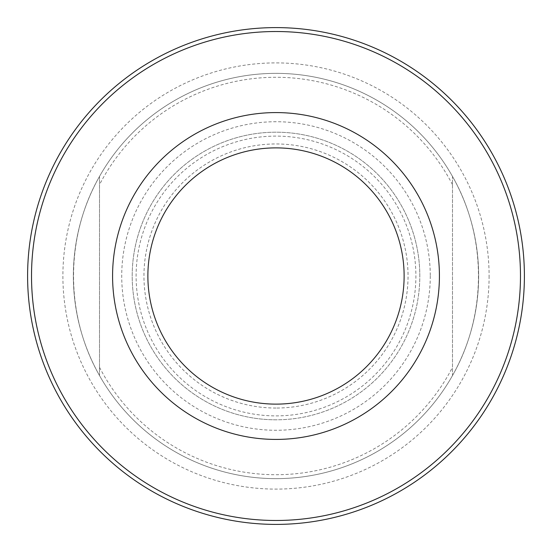 <?xml version="1.0" encoding="UTF-8"?>
<svg xmlns="http://www.w3.org/2000/svg" width="552" height="552" viewBox="0 0 552 552"><rect width="100%" height="100%" fill="white"/><g stroke="black" fill="none" stroke-linecap="round" stroke-linejoin="round"><path stroke-width="0.41" stroke-dasharray="2.76 2.07" d="M452.495 375.567C487.092 315.068 487.092 236.932 452.495 176.433L452.495 375.567A202.639 202.639 0 0 1 99.505 375.567L99.505 176.433C64.908 236.932 64.908 315.068 99.505 375.567L99.505 176.433A202.639 202.639 0 0 1 452.495 176.433L452.495 375.567M452.495 184.678A198.72 198.72 0 0 0 99.505 184.678M276 147.881A128.119 128.119 0 0 0 147.881 276A128.119 128.119 0 0 0 276 404.119A128.119 128.119 0 0 0 404.119 276A128.119 128.119 0 0 0 276 147.881M276 408.045A132.045 132.045 0 0 1 161.646 209.981A132.045 132.045 0 0 1 390.354 209.981A132.045 132.045 0 0 1 276 408.045M276 415.891A139.891 139.891 0 0 0 397.15 206.055A139.891 139.891 0 0 0 154.85 206.055A139.891 139.891 0 0 0 276 415.891M276 419.81A143.81 143.81 0 0 1 132.19 276A143.81 143.81 0 0 1 276 132.19A143.81 143.81 0 0 1 419.81 276A143.81 143.81 0 0 1 276 419.81M99.505 367.322A198.72 198.72 0 0 0 452.495 367.322M276 524.4A248.4 248.4 0 0 1 27.6 276A248.4 248.4 0 0 1 276 27.6A248.4 248.4 0 0 1 524.4 276A248.4 248.4 0 0 1 276 524.4M276 520.481A244.481 244.481 0 0 0 487.726 153.76A244.481 244.481 0 0 0 64.273 153.76A244.481 244.481 0 0 0 276 520.481M419.81 276A143.81 143.81 0 0 0 276 132.19A143.81 143.81 0 0 0 132.19 276A143.81 143.81 0 0 0 276 419.81A143.81 143.81 0 0 0 419.81 276A143.81 143.81 0 0 0 276 132.19A143.81 143.81 0 0 0 132.19 276A143.81 143.81 0 0 0 276 419.81A143.81 143.81 0 0 0 419.81 276M478.639 276A202.639 202.639 0 0 0 276 73.361A202.639 202.639 0 0 0 73.361 276A202.639 202.639 0 0 0 276 478.639A202.639 202.639 0 0 0 478.639 276A202.639 202.639 0 0 0 276 73.361A202.639 202.639 0 0 0 73.361 276A202.639 202.639 0 0 0 276 478.639A202.639 202.639 0 0 0 478.639 276M430.27 276A154.27 154.27 0 0 1 198.865 409.605A154.27 154.27 0 0 1 198.865 142.395A154.27 154.27 0 0 1 430.27 276M489.1 276A213.1 213.1 0 0 1 169.45 460.554A213.1 213.1 0 0 1 169.45 91.446A213.1 213.1 0 0 1 489.1 276"/><path stroke-width="0.83" d="M276 147.881A128.119 128.119 0 0 0 165.041 340.06A128.119 128.119 0 0 0 386.959 340.06A128.119 128.119 0 0 0 276 147.881M276 524.4A248.4 248.4 0 0 0 524.4 276A248.4 248.4 0 0 0 276 27.6A248.4 248.4 0 0 0 27.6 276A248.4 248.4 0 0 0 276 524.4M276 520.481A244.481 244.481 0 0 1 64.273 153.76A244.481 244.481 0 0 1 487.726 153.76A244.481 244.481 0 0 1 276 520.481M276 112.58A163.42 163.42 0 0 0 134.474 357.71A163.42 163.42 0 0 0 417.526 357.71A163.42 163.42 0 0 0 276 112.58"/></g></svg>
